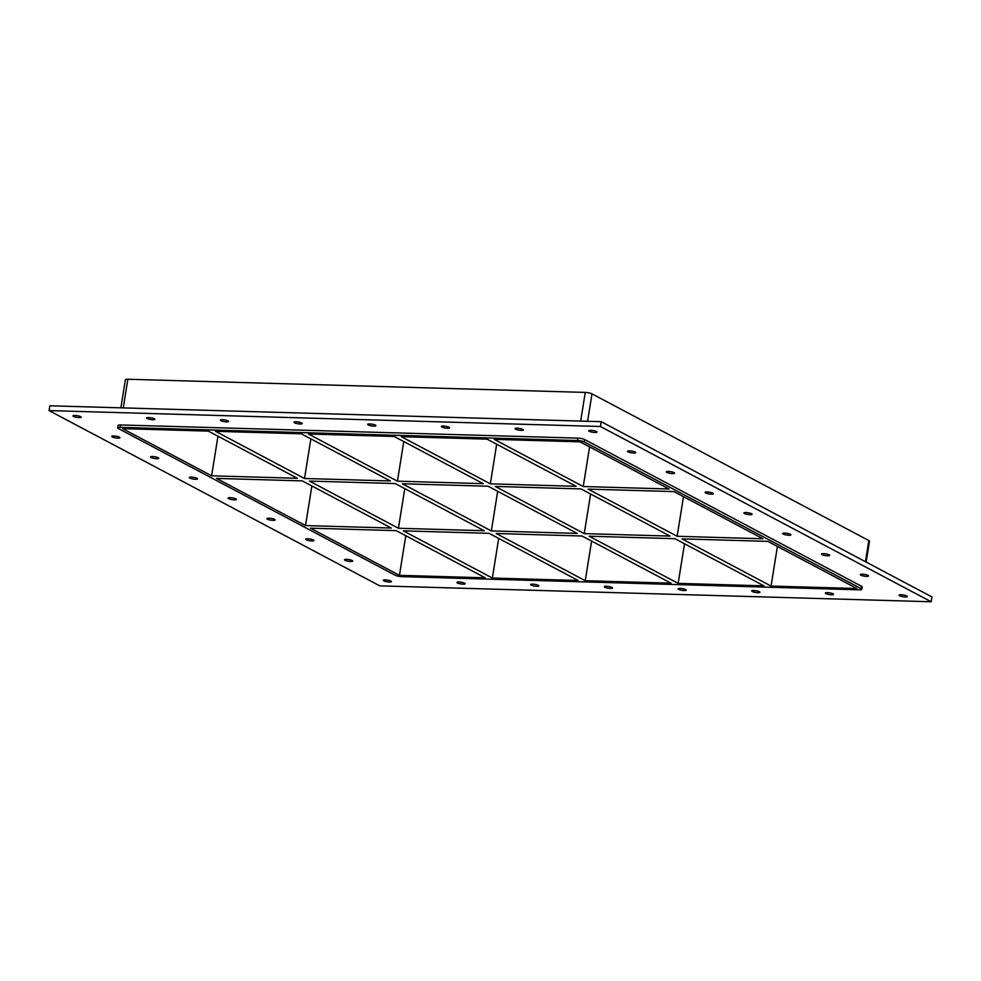 <?xml version="1.0" encoding="UTF-8"?>
<svg xmlns="http://www.w3.org/2000/svg" width="981" height="981" viewBox="0 0 981 981"><rect width="100%" height="100%" fill="white"/><g stroke="black" fill="none" stroke-linecap="round" stroke-linejoin="round"><path stroke-width="1.47" d="M390.941 581.071A4.157 0.871 9.1 0 1 391.48 581.623A4.157 0.871 9.1 0 1 387.25 581.831A4.157 0.871 9.1 0 1 383.277 580.311A4.157 0.871 9.1 0 1 386.391 579.955A4.157 0.871 9.1 0 1 390.941 581.071M867.94 575.381A4.157 0.871 9.1 0 1 868.479 575.945A4.157 0.871 9.1 0 1 864.249 576.154A4.157 0.871 9.1 0 1 860.276 574.621A4.157 0.871 9.1 0 1 863.39 574.265A4.157 0.871 9.1 0 1 867.94 575.381M352.154 560.519A4.157 0.871 9.1 0 1 352.694 561.071A4.157 0.871 9.1 0 1 348.451 561.279A4.157 0.871 9.1 0 1 344.49 559.759A4.157 0.871 9.1 0 1 347.605 559.403A4.157 0.871 9.1 0 1 352.154 560.519M829.153 554.829A4.157 0.871 9.1 0 1 829.693 555.381A4.157 0.871 9.1 0 1 825.45 555.589A4.157 0.871 9.1 0 1 821.489 554.069A4.157 0.871 9.1 0 1 824.604 553.713A4.157 0.871 9.1 0 1 829.153 554.829M313.356 539.967A4.157 0.871 9.1 0 1 313.908 540.519A4.157 0.871 9.1 0 1 309.665 540.727A4.157 0.871 9.1 0 1 305.704 539.207A4.157 0.871 9.1 0 1 308.807 538.851A4.157 0.871 9.1 0 1 313.356 539.967M790.355 534.277A4.157 0.871 9.1 0 1 790.907 534.829A4.157 0.871 9.1 0 1 786.664 535.037A4.157 0.871 9.1 0 1 782.703 533.517A4.157 0.871 9.1 0 1 785.806 533.161A4.157 0.871 9.1 0 1 790.355 534.277M274.57 519.403A4.157 0.871 9.1 0 1 275.109 519.955A4.157 0.871 9.1 0 1 270.866 520.163A4.157 0.871 9.1 0 1 266.906 518.642A4.157 0.871 9.1 0 1 270.02 518.287A4.157 0.871 9.1 0 1 274.57 519.403M751.569 513.713A4.157 0.871 9.1 0 1 752.108 514.277A4.157 0.871 9.1 0 1 747.865 514.485A4.157 0.871 9.1 0 1 743.905 512.965A4.157 0.871 9.1 0 1 747.019 512.609A4.157 0.871 9.1 0 1 751.569 513.713M235.783 498.851A4.157 0.871 9.1 0 1 236.323 499.403A4.157 0.871 9.1 0 1 232.08 499.611A4.157 0.871 9.1 0 1 228.119 498.09A4.157 0.871 9.1 0 1 231.234 497.735A4.157 0.871 9.1 0 1 235.783 498.851M712.782 493.161A4.157 0.871 9.1 0 1 713.322 493.713A4.157 0.871 9.1 0 1 709.079 493.921A4.157 0.871 9.1 0 1 705.118 492.401A4.157 0.871 9.1 0 1 708.233 492.045A4.157 0.871 9.1 0 1 712.782 493.161M196.985 478.299A4.157 0.871 9.1 0 1 197.524 478.851A4.157 0.871 9.1 0 1 193.294 479.059A4.157 0.871 9.1 0 1 189.333 477.539A4.157 0.871 9.1 0 1 192.435 477.183A4.157 0.871 9.1 0 1 196.985 478.299M673.984 472.609A4.157 0.871 9.1 0 1 674.523 473.161A4.157 0.871 9.1 0 1 670.293 473.369A4.157 0.871 9.1 0 1 666.332 471.849A4.157 0.871 9.1 0 1 669.434 471.493A4.157 0.871 9.1 0 1 673.984 472.609M158.199 457.735A4.157 0.871 9.1 0 1 158.738 458.299A4.157 0.871 9.1 0 1 154.495 458.507A4.157 0.871 9.1 0 1 150.534 456.974A4.157 0.871 9.1 0 1 153.649 456.619A4.157 0.871 9.1 0 1 158.199 457.735M635.197 452.057A4.157 0.871 9.1 0 1 635.737 452.609A4.157 0.871 9.1 0 1 631.494 452.817A4.157 0.871 9.1 0 1 627.533 451.297A4.157 0.871 9.1 0 1 630.648 450.941A4.157 0.871 9.1 0 1 635.197 452.057M119.412 437.183A4.157 0.871 9.1 0 1 119.952 437.734A4.157 0.871 9.1 0 1 115.709 437.943A4.157 0.871 9.1 0 1 111.748 436.422A4.157 0.871 9.1 0 1 114.863 436.067A4.157 0.871 9.1 0 1 119.412 437.183M154.299 418.752A4.157 0.871 9.1 0 1 154.839 419.304A4.157 0.871 9.1 0 1 150.596 419.512A4.157 0.871 9.1 0 1 146.635 417.992A4.157 0.871 9.1 0 1 149.75 417.636A4.157 0.871 9.1 0 1 154.299 418.752M464.626 583.192A4.157 0.871 9.1 0 1 465.166 583.756A4.157 0.871 9.1 0 1 460.935 583.965A4.157 0.871 9.1 0 1 456.962 582.432A4.157 0.871 9.1 0 1 460.077 582.076A4.157 0.871 9.1 0 1 464.626 583.192M227.984 420.874A4.157 0.871 9.1 0 1 228.524 421.425A4.157 0.871 9.1 0 1 224.281 421.634A4.157 0.871 9.1 0 1 220.32 420.113A4.157 0.871 9.1 0 1 223.435 419.758A4.157 0.871 9.1 0 1 227.984 420.874M538.311 585.326A4.157 0.871 9.1 0 1 538.851 585.878A4.157 0.871 9.1 0 1 534.608 586.086A4.157 0.871 9.1 0 1 530.647 584.566A4.157 0.871 9.1 0 1 533.762 584.21A4.157 0.871 9.1 0 1 538.311 585.326M301.67 422.995A4.157 0.871 9.1 0 1 302.209 423.559A4.157 0.871 9.1 0 1 297.966 423.767A4.157 0.871 9.1 0 1 294.006 422.235A4.157 0.871 9.1 0 1 297.12 421.879A4.157 0.871 9.1 0 1 301.67 422.995M611.997 587.447A4.157 0.871 9.1 0 1 612.536 587.999A4.157 0.871 9.1 0 1 608.294 588.208A4.157 0.871 9.1 0 1 604.333 586.687A4.157 0.871 9.1 0 1 607.447 586.331A4.157 0.871 9.1 0 1 611.997 587.447M375.355 425.129A4.157 0.871 9.1 0 1 375.895 425.68A4.157 0.871 9.1 0 1 371.652 425.889A4.157 0.871 9.1 0 1 367.691 424.368A4.157 0.871 9.1 0 1 370.806 424.013A4.157 0.871 9.1 0 1 375.355 425.129M685.682 589.569A4.157 0.871 9.1 0 1 686.222 590.121A4.157 0.871 9.1 0 1 681.979 590.329A4.157 0.871 9.1 0 1 678.018 588.808A4.157 0.871 9.1 0 1 681.133 588.453A4.157 0.871 9.1 0 1 685.682 589.569M449.04 427.25A4.157 0.871 9.1 0 1 449.58 427.802A4.157 0.871 9.1 0 1 445.337 428.01A4.157 0.871 9.1 0 1 441.376 426.49A4.157 0.871 9.1 0 1 444.491 426.134A4.157 0.871 9.1 0 1 449.04 427.25M759.368 591.69A4.157 0.871 9.1 0 1 759.907 592.242A4.157 0.871 9.1 0 1 755.664 592.463A4.157 0.871 9.1 0 1 751.704 590.93A4.157 0.871 9.1 0 1 754.818 590.574A4.157 0.871 9.1 0 1 759.368 591.69M522.726 429.371A4.157 0.871 9.1 0 1 523.265 429.923A4.157 0.871 9.1 0 1 519.023 430.132A4.157 0.871 9.1 0 1 515.062 428.611A4.157 0.871 9.1 0 1 518.176 428.256A4.157 0.871 9.1 0 1 522.726 429.371M833.053 593.824A4.157 0.871 9.1 0 1 833.592 594.376A4.157 0.871 9.1 0 1 829.35 594.584A4.157 0.871 9.1 0 1 825.389 593.064A4.157 0.871 9.1 0 1 828.504 592.708A4.157 0.871 9.1 0 1 833.053 593.824M906.738 595.945A4.157 0.871 9.1 0 1 907.278 596.497A4.157 0.871 9.1 0 1 903.035 596.706A4.157 0.871 9.1 0 1 899.074 595.185A4.157 0.871 9.1 0 1 902.189 594.829A4.157 0.871 9.1 0 1 906.738 595.945M80.614 416.631A4.157 0.871 9.1 0 1 81.153 417.183A4.157 0.871 9.1 0 1 76.923 417.391A4.157 0.871 9.1 0 1 72.95 415.87A4.157 0.871 9.1 0 1 76.064 415.515A4.157 0.871 9.1 0 1 80.614 416.631M596.411 431.493A4.157 0.871 9.1 0 1 596.951 432.045A4.157 0.871 9.1 0 1 592.708 432.253A4.157 0.871 9.1 0 1 588.747 430.733A4.157 0.871 9.1 0 1 591.862 430.377A4.157 0.871 9.1 0 1 596.411 431.493M302.307 480.886L216.519 478.409L305.532 525.583L391.321 528.048L302.307 480.886M395.208 483.559L309.42 481.082L398.433 528.256L484.222 530.733L395.208 483.559M488.121 486.233L402.333 483.768L491.346 530.929L577.135 533.406L488.121 486.233M673.922 491.591L588.146 489.127L677.16 536.288L762.948 538.765L673.922 491.591M581.022 488.918L495.233 486.441L584.247 533.615L670.035 536.092L581.022 488.918M211.614 475.81L122.6 428.648L208.389 431.113L297.402 478.287L211.614 475.81L217.966 436.189M583.241 486.527L669.03 489.004L580.016 441.83L494.228 439.353L583.241 486.527L589.593 446.907M304.527 478.495L390.315 480.96L301.29 433.798L215.513 431.321L304.527 478.495L310.867 438.863M397.428 481.168L483.216 483.645L394.203 436.471L308.414 433.994L397.428 481.168L403.78 441.548M490.341 483.841L576.117 486.318L487.103 439.145L401.315 436.68L490.341 483.841L496.68 444.221M866.137 562.076L869.485 541.218A4.979 1.055 -170.9 0 0 868.835 540.543L865.45 561.708M123.263 407.912L127.861 379.242A4.979 1.055 -170.9 0 0 125.384 379.745L120.884 407.838M127.861 379.242L585.265 392.425L580.678 421.094M587.594 421.29L591.984 393.847A4.979 1.055 -170.9 0 0 585.265 392.425M591.984 393.847L868.835 540.543M678.165 583.376L763.954 585.853L674.94 538.679L589.152 536.215L678.165 583.376L684.517 543.756M683.499 496.668L677.16 536.288M771.066 586.062L856.854 588.526L767.841 541.365L682.053 538.888L771.066 586.062L777.418 546.429M585.252 580.703L671.041 583.18L582.027 536.006L496.239 533.529L585.252 580.703L591.604 541.083M590.599 493.995L584.247 533.615M492.352 578.03L578.14 580.494L489.127 533.333L403.338 530.856L492.352 578.03L498.704 538.397M497.686 491.309L491.346 530.929M861.784 589.323L862.164 586.92A4.979 1.055 -170.9 0 0 861.514 586.246L861.134 588.649A4.979 1.055 9.1 0 1 861.784 589.323A4.979 1.055 9.1 0 1 859.307 589.826L401.891 576.644A4.979 1.055 9.1 0 1 395.171 575.222L118.333 428.513A4.979 1.055 9.1 0 1 117.683 427.851A4.979 1.055 9.1 0 1 120.148 427.348L120.54 424.945A4.979 1.055 -170.9 0 0 118.063 425.447L117.683 427.851M861.134 588.649L584.284 441.953L584.664 439.549A4.979 1.055 -170.9 0 0 577.944 438.127L120.54 424.945M577.944 438.127L577.564 440.53A4.979 1.055 9.1 0 1 584.284 441.953M577.564 440.53L120.148 427.348M399.451 575.344L485.227 577.821L396.214 530.647L310.425 528.17L399.451 575.344L405.791 535.724M398.433 528.256L404.785 488.636M305.532 525.583L311.872 485.951M49.05 410.598L49.823 405.791L601.206 421.683L931.95 596.951L931.177 601.758L379.794 585.865L49.05 410.598L600.433 426.502L931.177 601.758M861.514 586.246L584.664 439.549M600.433 426.502L601.206 421.683"/></g></svg>
